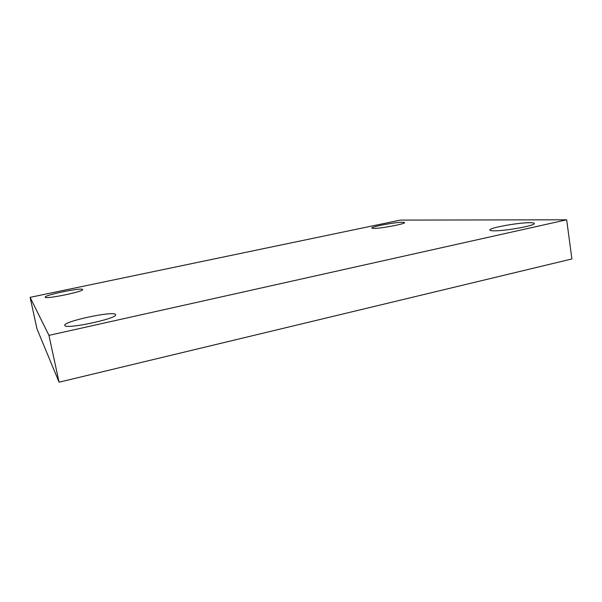 <?xml version="1.0" encoding="UTF-8"?>
<svg xmlns="http://www.w3.org/2000/svg" width="602" height="602" viewBox="0 0 602 602"><rect width="100%" height="100%" fill="white"/><g stroke="black" fill="none" stroke-linecap="round" stroke-linejoin="round"><path stroke-width="0.9" d="M30.1 297.35L400.345 220.091L566.67 219.798L48.943 335.374L30.1 297.35L36.978 328.895L59.079 382.202L48.943 335.374M59.079 382.202L571.9 258.95L566.67 219.798M64.843 325.547L64.768 325.381C63.112 321.521 112.318 310.91 115.366 314.379L115.599 314.711C118.195 318.375 66.047 329.587 64.843 325.547M493.437 230.807C491.127 230.754 489.93 230.506 489.847 230.054C488.673 227.955 518.51 222.507 530.069 222.71C532.755 222.725 534.155 222.981 534.275 223.47C535.78 225.554 504.07 231.258 493.437 230.807M373.383 228.406L371.81 228.075C370.877 226.758 395.702 222.093 402.723 222.258L404.574 222.597C405.74 223.884 379.809 228.722 373.383 228.406M45.203 297.237L45.173 297.177C44.044 295.146 81.082 287.478 82.504 289.419L82.594 289.547C84.257 291.466 45.609 299.457 45.203 297.237"/></g></svg>
